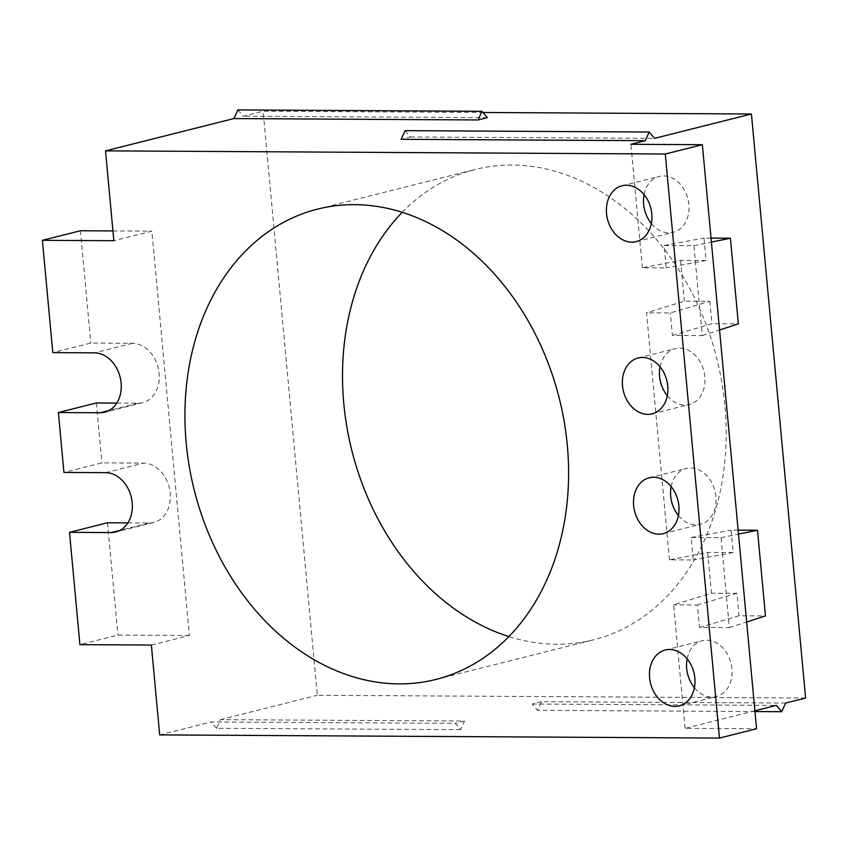 <?xml version="1.0" encoding="UTF-8"?>
<svg xmlns="http://www.w3.org/2000/svg" width="848" height="848" viewBox="0 0 848 848"><rect width="100%" height="100%" fill="white"/><g stroke="black" fill="none" stroke-linecap="round" stroke-linejoin="round"><path stroke-width="0.64" stroke-dasharray="4.24 3.18" d="M402.217 212.318A242.496 188.192 75.9 0 1 475.219 169.462A242.496 188.192 75.9 0 1 512.128 165.031A242.496 188.192 75.9 0 1 724.913 405.715A242.496 188.192 75.9 0 1 593.494 639.816A242.496 188.192 75.9 0 1 508.906 636.583M805.6 698.052L317.3 695.286L263.113 111.236L483 112.477M460.634 729.672L216.484 728.294L220.427 719.645L464.577 721.023L460.634 729.672L455.302 723.355L211.152 721.977L159.7 734.909M216.484 728.294L211.152 721.977M464.577 721.023L455.302 723.355M220.427 719.645L317.3 695.286M785.672 703.056L541.522 701.678L537.579 710.327L532.247 704.01L541.522 701.678M532.247 704.01L776.397 705.388M754.879 710.804L685.089 728.347L756.554 728.761M151.368 645.052L189.38 635.502L151.866 231.154L113.855 240.715M237.853 109.922L243.185 116.24L263.113 111.236M671.15 486.593A28.8 22.345 75.9 0 1 686.308 468.467A28.8 22.345 75.9 0 1 690.696 467.948A28.8 22.345 75.9 0 1 715.585 493.727A28.8 22.345 75.9 0 1 700.353 524.329A28.8 22.345 75.9 0 1 695.975 524.848A28.8 22.345 75.9 0 1 678.432 515.52M660.041 366.792A28.8 22.345 75.9 0 1 675.199 348.666A28.8 22.345 75.9 0 1 679.577 348.136A28.8 22.345 75.9 0 1 704.476 373.915A28.8 22.345 75.9 0 1 689.244 404.517A28.8 22.345 75.9 0 1 684.855 405.047A28.8 22.345 75.9 0 1 667.312 395.719M644.067 194.574A28.8 22.345 75.9 0 1 659.214 176.448A28.8 22.345 75.9 0 1 663.602 175.918A28.8 22.345 75.9 0 1 688.502 201.697A28.8 22.345 75.9 0 1 673.259 232.299A28.8 22.345 75.9 0 1 668.881 232.829A28.8 22.345 75.9 0 1 651.338 223.501M687.134 658.811A28.8 22.345 75.9 0 1 702.282 640.685A28.8 22.345 75.9 0 1 706.67 640.166A28.8 22.345 75.9 0 1 731.57 665.945A28.8 22.345 75.9 0 1 716.327 696.547A28.8 22.345 75.9 0 1 711.949 697.067A28.8 22.345 75.9 0 1 694.406 687.739M685.089 728.347L673.63 604.857L711.44 593.155L736.923 593.293L739.011 615.765L765.458 615.913M738.12 530.127L731.061 530.095L733.149 552.557L707.667 552.408L669.454 559.818L693.229 559.956L691.152 537.494L721.012 537.664L729.354 627.626L699.494 627.456L697.416 604.984L673.63 604.857M669.454 559.818L646.547 312.827L684.347 301.125L709.829 301.273L670.323 312.965L646.547 312.827M711.037 238.108L703.967 238.065L706.055 260.527L680.573 260.389L642.36 267.798L666.146 267.936L664.058 245.464L693.918 245.634L702.261 335.596L672.4 335.426L670.323 312.965M642.36 267.798L630.912 144.298M116.759 403.086L138.065 403.203A30.316 23.521 -104.1 0 0 142.687 402.652A30.316 23.521 -104.1 0 0 158.724 370.438A30.316 23.521 -104.1 0 0 132.511 343.302L90.831 343.069L52.82 352.62M127.878 522.887L149.184 523.015A30.316 23.521 -104.1 0 0 153.795 522.453A30.316 23.521 -104.1 0 0 169.833 490.25A30.316 23.521 -104.1 0 0 143.63 463.114L101.94 462.87L63.929 472.431M80.412 230.751L90.831 343.069M112.954 230.932L151.866 231.154M189.38 635.502L117.914 635.088L79.913 644.65M107.495 522.771L117.914 635.088M96.386 402.97L101.94 462.87M699.494 627.456L739.011 615.765M729.354 627.626L746.643 622.008M691.152 537.494L731.061 530.095M721.012 537.664L738.491 534.102M680.573 260.389L684.347 301.125M707.667 552.408L711.44 593.155M733.149 552.557L693.229 559.956M672.4 335.426L711.917 323.735L738.364 323.883M702.261 335.596L719.56 329.989M693.918 245.634L711.398 242.083M709.829 301.273L711.917 323.735M664.058 245.464L703.967 238.065M706.055 260.527L666.146 267.936M736.923 593.293L697.416 604.984M754.953 711.557L537.579 710.327M487.335 117.628L243.185 116.24M405.068 130.656L410.4 136.973L401.125 139.305M410.4 136.973L654.55 138.351M132.511 343.302L94.499 352.863M138.065 403.203L109 410.517M105.618 472.665L143.63 463.114M149.184 523.015L120.119 530.318M649.229 477.795L686.308 468.467M142.687 402.652L104.675 412.213M153.795 522.453L115.784 532.014M622.135 185.765L659.214 176.448M665.203 650.013L702.282 640.685M638.109 357.983L675.199 348.666M317.629 209.085L475.219 169.462M435.904 679.439L593.494 639.816M636.18 241.627L673.259 232.299M679.248 705.865L716.327 696.547M663.274 533.646L700.353 524.329M652.154 413.845L689.244 404.517"/><path stroke-width="1.27" d="M508.906 636.583A242.496 188.192 75.9 0 1 343.8 403.563A242.496 188.192 75.9 0 1 402.217 212.318M483 112.477L751.423 113.992L805.6 698.052L785.672 703.056L781.729 711.716L754.953 711.557M186.21 443.186A242.496 188.192 75.9 0 1 317.629 209.085A242.496 188.192 75.9 0 1 358.757 204.739A242.496 188.192 75.9 0 1 567.323 445.348A242.496 188.192 75.9 0 1 435.904 679.439A242.496 188.192 75.9 0 1 186.21 443.186M120.119 530.318L111.173 532.565L69.494 532.332L79.913 644.65L151.368 645.052L159.7 734.909L719.464 738.078L665.288 154.029L105.523 150.859L233.91 118.572L478.071 119.96L487.335 117.628L482.003 111.3L478.071 119.96M111.173 532.565A30.316 23.521 -104.1 0 0 115.784 532.014A30.316 23.521 -104.1 0 0 131.832 499.801A30.316 23.521 -104.1 0 0 105.618 472.665L63.929 472.431L58.374 412.531L100.064 412.764A30.316 23.521 -104.1 0 0 104.675 412.213A30.316 23.521 -104.1 0 0 120.713 379.999A30.316 23.521 -104.1 0 0 94.499 352.863L52.82 352.62L42.4 240.313L113.855 240.715L105.523 150.859M631.802 242.146A28.8 22.345 75.9 0 1 606.903 216.367A28.8 22.345 75.9 0 1 622.135 185.765A28.8 22.345 75.9 0 1 626.524 185.246A28.8 22.345 75.9 0 1 651.423 211.025A28.8 22.345 75.9 0 1 636.18 241.627A28.8 22.345 75.9 0 1 631.802 242.146M658.885 534.176A28.8 22.345 75.9 0 1 633.997 508.397A28.8 22.345 75.9 0 1 649.229 477.795A28.8 22.345 75.9 0 1 653.607 477.265A28.8 22.345 75.9 0 1 678.506 503.044A28.8 22.345 75.9 0 1 663.274 533.646A28.8 22.345 75.9 0 1 658.885 534.176M674.87 706.395A28.8 22.345 75.9 0 1 649.971 680.615A28.8 22.345 75.9 0 1 665.203 650.013A28.8 22.345 75.9 0 1 669.591 649.483A28.8 22.345 75.9 0 1 694.491 675.262A28.8 22.345 75.9 0 1 679.248 705.865A28.8 22.345 75.9 0 1 674.87 706.395M647.777 414.365A28.8 22.345 75.9 0 1 622.877 388.585A28.8 22.345 75.9 0 1 638.109 357.983A28.8 22.345 75.9 0 1 642.498 357.464A28.8 22.345 75.9 0 1 667.397 383.243A28.8 22.345 75.9 0 1 652.154 413.845A28.8 22.345 75.9 0 1 647.777 414.365M781.729 711.716L776.397 705.388L754.879 710.804M719.464 738.078L756.554 728.761L702.367 144.701L630.912 144.298L645.275 140.683L401.125 139.305L405.068 130.656L649.218 132.034L645.275 140.683M482.003 111.3L237.853 109.922L233.91 118.572M678.432 515.52A28.8 22.345 75.9 0 1 671.15 486.593M667.312 395.719A28.8 22.345 75.9 0 1 660.041 366.792M651.338 223.501A28.8 22.345 75.9 0 1 644.067 194.574M694.406 687.739A28.8 22.345 75.9 0 1 687.134 658.811M58.374 412.531L96.386 402.97L116.759 403.086M69.494 532.332L107.495 522.771L127.878 522.887M42.4 240.313L80.412 230.751L112.954 230.932M702.367 144.701L665.288 154.029M746.643 622.008L765.458 615.913L757.508 530.244L738.12 530.127M738.491 534.102L757.508 530.244M649.218 132.034L654.55 138.351L751.423 113.992M719.56 329.989L738.364 323.883L730.414 238.214L711.037 238.108M711.398 242.083L730.414 238.214M109 410.517L100.064 412.764"/></g></svg>
